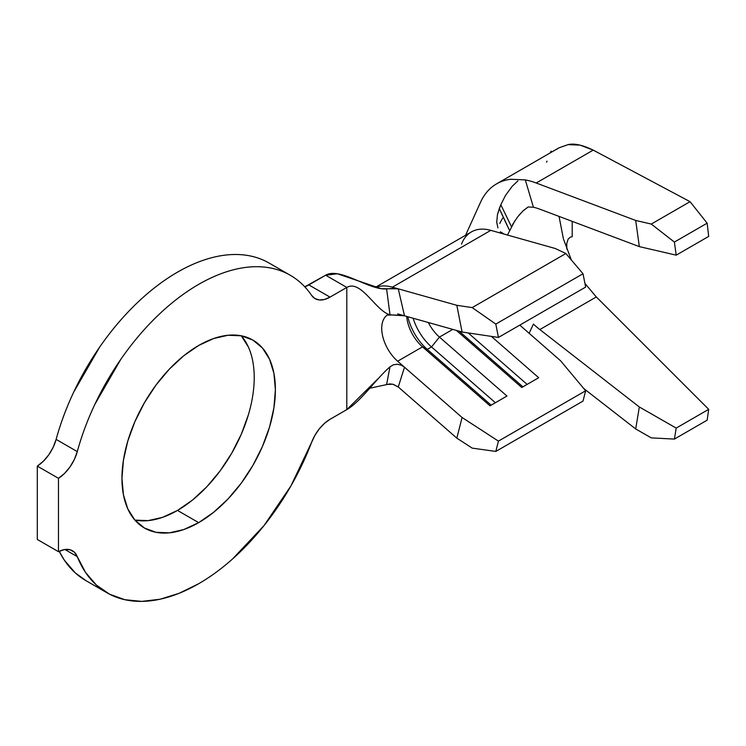 <?xml version="1.0" encoding="UTF-8"?>
<svg xmlns="http://www.w3.org/2000/svg" width="746" height="746" viewBox="0 0 746 746"><rect width="100%" height="100%" fill="white"/><g stroke="black" fill="none" stroke-linecap="round" stroke-linejoin="round"><path stroke-width="1.12" d="M248.381 414.813L241.294 434.219L231.754 453.158L220.126 470.885L206.866 486.728L192.468 500.081L177.501 510.423A108.496 62.636 120 0 0 245.164 424.53A108.496 62.636 120 0 0 241.294 335.793L252.913 340.092A108.496 62.636 -60 0 1 269.548 427.029A108.496 62.636 -60 0 1 198.669 522.638L177.501 510.423L162.535 517.36L148.146 520.624L134.886 520.102L127.79 508.875L123.426 494.775L121.952 478.345L123.426 460.207L127.79 441.072L134.886 421.667L144.426 402.737L156.045 385.001L169.314 369.158L183.702 355.814L198.669 345.473A108.496 62.636 -60 0 1 252.913 340.092L262.452 348.009L269.548 359.236L273.913 373.326L275.386 389.757L273.913 407.894L269.548 427.029L262.452 446.444L252.913 465.373L241.294 483.1L228.024 498.943L213.636 512.297L198.669 522.638L183.702 529.576L169.314 532.849L156.045 532.318L144.426 528.009L134.886 520.093A108.496 62.636 120 0 0 177.501 510.423L198.669 522.638A108.496 62.636 -60 0 1 144.426 528.009A108.496 62.636 -60 0 1 127.79 441.072A108.496 62.636 -60 0 1 198.669 345.473L213.636 338.525L228.024 335.262L241.294 335.793L248.381 347.011M401.907 315.381L390.009 314.84C375.667 310.961 361.017 279.228 346.806 287.434C361.017 279.228 375.667 310.961 390.009 314.84L386.605 288.898L392.825 288.376L398.252 288.823L404.5 315.81L462.082 332.017L456.832 305.31L472.199 307.604L495.81 324.09L498.431 337.444L585.647 287.089L498.431 337.444L462.082 332.017L404.5 315.81L390.009 314.84L386.605 288.898C369.028 290.446 340.148 266.835 325.648 275.209L346.806 287.434L346.806 409.619L330.012 419.317A29.933 17.279 -60 0 0 311.576 442.397A183.32 105.839 -60 0 1 198.669 583.726A183.32 105.839 -60 0 1 107.014 592.809A183.32 105.839 -60 0 1 77.286 556.656L64.893 549.494L77.286 556.656L85.538 572.443L96.393 585.06L109.587 594.217L124.824 599.7L141.749 601.388L159.98 599.243L179.105 593.312L198.669 583.726C210.158 577.096 221.441 568.844 232.538 558.978L264.047 525.557L291.015 485.767L314.933 435.31L319.335 428.819L324.482 423.355L330.012 419.317L346.806 409.619L346.806 287.434L330.012 297.132L308.844 284.916L325.648 275.209L346.806 287.434L330.012 297.132L324.482 299.472L319.335 299.957L314.933 298.549L311.576 295.341C305.515 286.427 298.064 279.545 289.243 274.687C280.412 269.828 270.556 267.189 259.664 266.77C248.772 266.35 237.284 268.168 225.208 272.225C213.132 276.281 200.935 282.408 188.635 290.623C176.326 298.829 164.409 308.779 152.865 320.482C141.32 332.184 130.615 345.165 120.749 359.423L94.873 404.332C87.478 420.007 81.612 435.767 77.286 451.61A183.32 105.839 -60 0 1 290.325 275.293A183.32 105.839 -60 0 1 311.576 295.341A29.933 17.279 -60 0 0 315.045 298.614L315.036 298.605M404.5 315.81L397.637 313.88L404.5 315.81L398.261 288.823L392.387 287.173A59.857 34.558 -120 0 0 375.602 287.471A59.857 34.558 60 0 1 392.387 287.173L490.793 230.355A59.857 34.558 -120 0 0 471.369 231.931L375.313 287.387M393.45 364.775L397.404 364.235L401.273 365.186L404.5 367.209L398.252 386.988L392.825 384.218L386.605 384.47L390.009 366.808L393.45 364.775L397.404 364.235L401.273 365.186L404.5 367.209L397.637 361.223L422.506 346.862L427.281 349.389L491.157 405.171L427.281 349.389A38.904 22.464 60 0 1 407.82 316.742A38.904 22.464 -120 0 0 427.281 349.389L431.514 346.946L495.391 402.728L431.514 346.946A38.904 22.464 60 0 1 413.116 318.234A38.904 22.464 -120 0 0 431.514 346.946L427.281 349.389L422.506 346.862A29.933 17.279 60 0 1 406.691 316.425A29.933 17.279 -120 0 0 422.506 346.862L490.029 405.824L506.954 396.051L439.441 337.089L431.514 346.946L439.441 337.089L452.766 329.396L439.441 337.089A29.933 17.279 60 0 1 428.335 322.514A29.933 17.279 -120 0 0 439.441 337.089L506.954 396.051L490.029 405.824L422.506 346.862L397.637 361.223A29.933 17.279 60 0 1 387.388 314.999M387.911 314.672A29.933 17.279 60 0 1 387.929 314.663L387.127 315.064L391.035 315.073M584.929 283.433L596.315 296.955L708.7 409.33L707.143 420.175L708.7 409.33L595.784 296.414M563.547 239.261L571.333 259.953M512.437 224.807L517.584 216.965L522.685 211.23L528.168 206.95L533.427 207.239L525.305 179.898L510.768 179.264L525.305 179.898A104.748 60.482 60 0 1 536.215 183.003L635.704 220.452L639.331 246.618L539.843 209.178A74.824 43.203 -120 0 0 533.427 207.239L525.305 179.898A104.748 60.482 60 0 1 536.215 183.003L593.201 150.114L690.059 201.672L707.143 223.166L708.7 236.398L707.143 223.166L690.059 201.672L593.201 150.114L580.118 145.134L568.135 144.612L558.987 147.829M557.794 148.575L556.656 149.368M560.498 360.682L519.775 325.125L560.498 360.682L585.647 390.764L560.498 360.682M461.513 244.119A59.857 34.558 60 0 1 490.793 230.355L555.238 248.493L565.869 253.519L583.018 273.735L585.647 287.089L583.018 273.735L495.81 324.09L583.018 273.735L565.869 253.519L472.199 307.604L565.869 253.519L555.238 248.493L490.793 230.355L392.387 287.173L456.832 305.31L398.261 288.823L381.253 288.702L337.388 273.773L325.648 275.209L304.778 286.809A29.933 17.279 120 0 0 308.844 284.916L330.012 297.132A29.933 17.279 -60 0 1 315.045 298.614M85.995 580.677L75.225 572.844L64.38 560.218L59.204 551.313A183.32 105.839 120 0 0 85.846 580.593L107.014 592.809M268.075 262.461C259.244 257.603 249.388 254.964 238.496 254.545C227.614 254.134 216.126 255.953 204.05 260.009C191.964 264.065 179.777 270.192 167.468 278.398C155.168 286.604 143.241 296.563 131.697 308.266C120.153 319.959 109.448 332.94 99.591 347.207L73.705 392.107C66.31 407.792 60.454 423.551 56.127 439.394L77.286 451.61L74.32 459.536L69.928 467.033L64.492 473.477L58.468 478.317L58.468 551.686L64.492 549.56L69.928 549.718L74.32 552.152L77.286 556.656A29.933 17.279 -60 0 0 72.437 550.744A29.933 17.279 -60 0 0 58.468 551.686L37.3 539.461L58.468 551.686L58.468 478.317L37.3 466.101L37.3 539.461L37.3 466.101A29.933 17.279 120 0 0 56.127 439.394L53.152 447.32L48.77 454.818L43.333 461.261L37.3 466.101L58.468 478.317A29.933 17.279 -60 0 0 77.286 451.61L56.127 439.394A183.32 105.839 120 0 1 269.166 263.077L290.325 275.293M386.764 315.446A29.933 17.279 60 0 0 397.637 361.223L462.082 417.499L498.431 441.119L495.81 451.433L472.199 448.122L456.832 438.135L398.261 386.988L456.832 438.135L462.082 417.499L404.5 367.209L398.261 386.988L393.31 384.349L389.934 383.892L369.746 388.237M379.313 377.467L346.806 409.619C361.017 401.413 375.667 379.238 390.009 366.808L386.605 384.47M498.431 441.119L585.647 390.764L498.431 441.119L495.81 451.433L583.018 401.087L585.647 390.764L583.018 401.087L495.81 451.433L472.199 448.122L456.832 438.135L462.082 417.499L498.431 441.119M491.362 336.39L538.705 377.718L521.771 387.5L456.403 330.422L521.771 387.5L538.705 377.718L491.362 336.39M514.88 220.751L507.476 235.055M497.936 227.95L496.724 222.233L497.479 214.456L500.808 204.74L511.458 226.653L500.808 204.74L499.316 208.554L502.552 215.725M504.296 219.473L509.546 230.421L499.316 208.554L497.479 214.456L496.724 222.233M500.808 204.74L505.499 195.405L512.213 186.295L517.883 180.914L512.213 186.295L505.499 195.405L500.808 204.74M480.293 202.8A104.748 60.482 60 0 1 496.547 183.889A104.748 60.482 60 0 1 510.768 179.264A104.748 60.482 -120 0 0 480.806 201.681M539.843 329.555L639.331 406.98L635.704 428.959L583.829 388.591L635.704 428.959L651.286 437.883L674.393 439.086L676.202 428.092L639.331 406.98L539.843 329.555A74.824 43.203 60 0 1 533.427 324.072A74.824 43.203 -120 0 0 539.843 329.555L596.315 296.955L539.843 329.555M529.128 333.294L533.427 324.072L529.128 333.294M533.427 207.239A74.824 43.203 60 0 1 539.843 209.178L639.331 246.618L676.202 255.16L708.7 236.398L676.202 255.16L674.393 242.077L707.143 223.166L674.393 242.077L651.286 224.061L690.059 201.672L651.286 224.061L635.704 220.452L536.215 183.003L593.201 150.114C582.635 145.004 574.28 143.167 568.135 144.612L559.099 147.773L496.547 183.889M559.052 216.405L563.342 238.552L559.052 216.405M499.839 223.446A74.824 43.203 60 0 1 503.298 217.328M708.7 409.33L676.202 428.092L708.7 409.33M707.143 420.175L674.393 439.086L707.143 420.175M572.201 221.357L572.201 236.724L572.201 221.357M551.033 151.196L552.096 151.811L551.033 151.196L550.389 152.799L551.033 151.196M570.522 237.069L572.201 236.724L570.522 237.069L568.182 239.056L566.764 243.429L566.829 249.155M546.52 162.171L547.032 161.127M566.671 247.625L566.783 243.308M527.133 384.395L468.19 332.93L527.133 384.395M522.899 386.848L459.182 331.196L522.899 386.848M651.286 224.061L674.393 242.077L676.202 255.16L639.331 246.618L635.704 220.452L651.286 224.061M676.202 428.092L674.393 439.086L651.286 437.883L635.704 428.959L639.331 406.98L676.202 428.092M462.082 332.017L456.832 305.31L472.199 307.604L495.81 324.09L498.431 337.444L462.082 332.017M504.193 234.123L500.38 231.792M528.168 206.95L523.459 210.512L518.946 215.268M465.569 235.279L480.303 202.763"/></g></svg>
